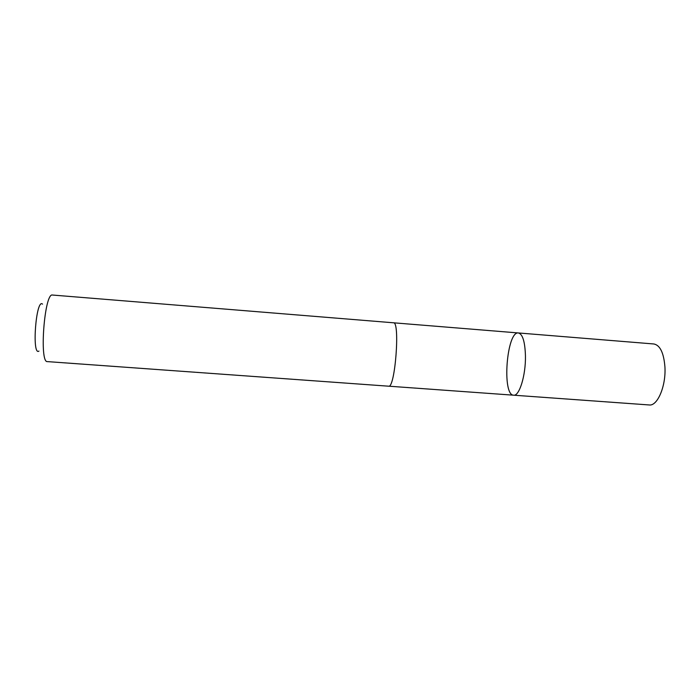 <?xml version="1.0" encoding="UTF-8"?>
<svg xmlns="http://www.w3.org/2000/svg" width="700" height="700" viewBox="0 0 700 700"><rect width="100%" height="100%" fill="white"/><g stroke="black" fill="none" stroke-linecap="round" stroke-linejoin="round"><path stroke-width="1.05" d="M525.446 355.976C525.822 375.41 519.304 396.375 513.634 395.194C501.742 395.377 506.686 330.96 518.403 332.955C522.655 334.066 525.009 341.74 525.446 355.976C525.822 375.41 519.304 396.375 513.634 395.194L649.224 404.959C657.484 406.315 666.155 385.954 664.921 366.852C663.766 352.861 660.1 345.24 653.905 343.98L518.403 332.955C522.655 334.066 525.009 341.74 525.446 355.976M388.614 386.19C395.098 388.666 400.269 321.326 393.479 322.787L52.5 295.041C44.502 292.259 39.069 363.142 47.399 361.611L388.614 386.19M38.946 351.094C31.57 356.396 36.067 297.771 42.542 304.141M388.736 386.19L513.634 395.194M393.592 322.805L518.403 332.955"/></g></svg>

